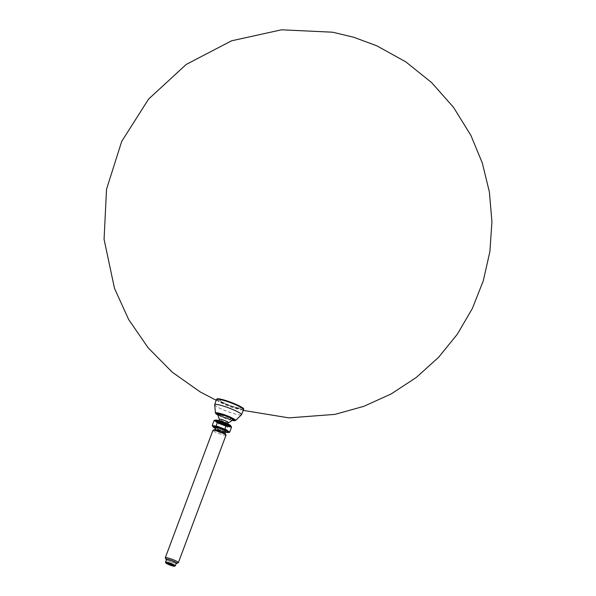 <?xml version="1.0" encoding="UTF-8"?>
<svg xmlns="http://www.w3.org/2000/svg" width="596" height="596" viewBox="0 0 596 596"><rect width="100%" height="100%" fill="white"/><g stroke="black" fill="none" stroke-linecap="round" stroke-linejoin="round"><path stroke-width="0.45" stroke-dasharray="2.98 2.23" d="M231.494 418.876A7.919 1.05 -159.5 0 0 233.133 418.846A7.919 1.05 -159.5 0 0 226.093 415.077A7.919 1.05 -159.5 0 0 218.3 413.304A7.919 1.05 -159.5 0 0 223.15 416.157A7.919 1.05 -159.5 0 0 231.494 418.876M165.532 562.237A5.23 0.693 -159.5 0 0 166.172 562.78M174.412 565.857A5.23 0.693 -159.5 0 0 175.246 565.872M165.316 557.886A6.981 0.924 -159.5 0 0 167.245 559.212M167.655 559.413A6.981 0.924 -159.5 0 0 175.5 562.348M175.939 562.46A6.981 0.924 -159.5 0 0 176.923 562.669A6.981 0.924 -159.5 0 0 178.271 562.728M166.411 559.748A5.818 0.767 -159.5 0 0 171.164 561.991A5.818 0.767 -159.5 0 0 176.215 563.414M225.31 433.62A5.818 0.767 20.5 0 1 224.111 433.769A5.818 0.767 20.5 0 1 217.592 431.608A5.818 0.767 20.5 0 1 214.515 429.589M226.011 435.222A6.981 0.924 20.5 0 1 224.558 435.266A6.981 0.924 20.5 0 1 217.138 432.845A6.981 0.924 20.5 0 1 212.936 430.334M215.387 427.853L224.096 431.251L224.401 430.424M219.693 421.357L217.786 426.46M228.402 424.754L226.487 429.858M225.34 432.018L224.096 431.251M228.305 422.549A4.686 0.618 20.5 0 1 228.186 422.624A4.686 0.618 20.5 0 1 227.329 422.571A4.686 0.618 20.5 0 1 222.733 421.111A4.686 0.618 20.5 0 1 219.559 419.398A8.024 8.024 0 0 1 219.499 419.316M225.295 432.145A8.12 1.073 20.5 0 1 215.491 428.479M225.586 431.377A5.23 0.693 20.5 0 1 224.498 431.407A5.23 0.693 20.5 0 1 218.933 429.589A5.23 0.693 20.5 0 1 215.782 427.712M223.686 433.56A5.23 0.693 20.5 0 1 218.121 431.75A5.23 0.693 20.5 0 1 214.977 429.865A5.23 0.693 20.5 0 1 220.118 431.05A5.23 0.693 20.5 0 1 224.774 433.53A5.23 0.693 20.5 0 1 223.686 433.56M176.334 563.101A5.23 0.693 20.5 0 1 175.246 563.131A5.23 0.693 20.5 0 1 169.681 561.313A5.23 0.693 20.5 0 1 166.53 559.435M238.504 408.051A11.361 1.505 -159.5 0 0 231.904 403.038A11.361 1.505 -159.5 0 0 220.282 400.937A11.361 1.505 -159.5 0 0 238.504 408.051M222.397 400.199A10.743 1.423 20.5 0 1 236.567 405.168A10.743 1.423 20.5 0 1 238.05 407.843A10.743 1.423 20.5 0 1 223.88 402.874A10.743 1.423 20.5 0 1 222.397 400.199M216.422 399.491A14.513 1.922 -159.5 0 0 225.191 404.706A14.513 1.922 -159.5 0 0 240.598 409.728A14.513 1.922 -159.5 0 0 243.615 409.653M217.167 399.178A13.931 1.84 -159.5 0 0 225.75 404.207A13.931 1.84 -159.5 0 0 240.382 408.96A13.931 1.84 -159.5 0 0 243.257 408.938M231.993 420.381A9.983 1.319 20.5 0 1 218.158 415.211L231.978 420.403M235.368 420.62A10.75 1.423 20.5 0 1 234.303 420.664M232.105 420.262A10.75 1.423 20.5 0 1 218.151 415.047M216.236 413.907A10.75 1.423 20.5 0 1 215.454 413.177M231.479 418.906A7.919 1.05 -159.5 0 0 233.125 418.861A7.919 1.05 -159.5 0 0 226.078 415.107A7.919 1.05 -159.5 0 0 218.3 413.319A7.919 1.05 -159.5 0 0 223.06 416.164A7.919 1.05 -159.5 0 0 231.479 418.906M218.181 414.138A7.919 1.05 -159.5 0 0 223.604 417.021A7.919 1.05 -159.5 0 0 231.278 419.457A7.919 1.05 -159.5 0 0 232.678 419.554M230.853 417.818A7.919 1.05 -159.5 0 0 220.699 414.026M218.151 414.727A8.262 1.095 -159.5 0 0 231.404 419.904A8.262 1.095 -159.5 0 0 232.313 420.024M214.687 404.691A14.326 1.892 -159.5 0 0 223.336 409.839A14.326 1.892 -159.5 0 0 238.534 414.794A14.326 1.892 -159.5 0 0 241.514 414.719M243.31 410.391L229.445 405.787L216.169 400.244M233.081 418.981L233.133 418.846A8.024 8.024 0 0 1 232.805 419.383M218.255 413.438L218.3 413.304A8.024 8.024 0 0 0 218.203 413.922M227.493 424.702L227.806 423.883M218.717 421.424L219.023 420.597"/><path stroke-width="0.89" d="M174.509 566.2L175.246 565.872A5.23 0.693 -159.5 0 0 175.328 565.805A5.23 0.693 -159.5 0 0 172.177 563.92A5.23 0.693 -159.5 0 0 166.612 562.11A5.23 0.693 -159.5 0 0 165.524 562.132A5.23 0.693 -159.5 0 0 165.532 562.237L165.874 562.974A4.649 0.618 -159.5 0 0 170.009 565.082A4.649 0.618 -159.5 0 0 174.509 566.2A4.649 0.618 -159.5 0 0 172.05 564.583A4.649 0.618 -159.5 0 0 166.835 562.855A4.649 0.618 -159.5 0 0 165.874 562.974M166.172 562.78A5.23 0.693 -159.5 0 0 174.233 565.827A5.23 0.693 -159.5 0 0 174.412 565.857M176.215 563.414A5.818 0.767 -159.5 0 0 176.796 563.384L178.271 562.728A6.981 0.924 -159.5 0 0 178.375 562.631A6.981 0.924 -159.5 0 0 174.174 560.128A6.981 0.924 -159.5 0 0 166.753 557.707A6.981 0.924 -159.5 0 0 165.301 557.744A6.981 0.924 -159.5 0 0 165.316 557.886L166.001 559.346A5.818 0.767 -159.5 0 0 166.411 559.748M167.245 559.212A6.981 0.924 -159.5 0 0 167.655 559.413M175.5 562.348A6.981 0.924 -159.5 0 0 175.939 562.46M176.796 563.384A5.818 0.767 -159.5 0 0 173.719 561.365A5.818 0.767 -159.5 0 0 167.193 559.197A5.818 0.767 -159.5 0 0 166.001 559.346M165.301 557.744L212.936 430.334A6.981 0.924 20.5 0 1 213.04 430.245L214.515 429.589A5.818 0.767 20.5 0 1 220.148 430.983A5.818 0.767 20.5 0 1 225.31 433.62L225.996 435.087A6.981 0.924 20.5 0 1 226.011 435.222L178.375 562.631M213.04 430.245A6.981 0.924 20.5 0 1 219.797 431.914A6.981 0.924 20.5 0 1 225.996 435.087M215.61 420.113A8.12 1.073 20.5 0 0 219.924 422.937A8.12 1.073 20.5 0 0 229.02 425.954A8.12 1.073 20.5 0 0 230.592 425.596A8.12 1.073 20.5 0 0 220.378 420.992A8.12 1.073 20.5 0 0 215.789 420.061L215.007 420.18L219.693 421.357L230.704 425.73L231.553 427.146L226.003 426.14L217.294 422.743L215.812 426.721M215.759 426.863L215.387 427.853L213.085 426.87L212.236 425.455L214.143 420.351L217.294 422.743M226.003 426.14L224.707 429.619M224.565 429.984L224.401 430.424M231.553 427.146L229.646 432.256L226.487 429.858L217.786 426.46L212.236 425.455M215.007 420.18L214.143 420.351M229.646 432.256L228 432.54A8.12 1.073 20.5 0 1 226.599 432.428A8.12 1.073 20.5 0 1 225.295 432.145M228.179 432.487L225.34 432.018M226.517 424.732A4.686 0.618 20.5 0 1 221.533 423.108A4.686 0.618 20.5 0 1 218.717 421.424A4.686 0.618 20.5 0 1 223.321 422.482A4.686 0.618 20.5 0 1 227.493 424.702A4.686 0.618 20.5 0 1 226.517 424.732M219.559 419.398A4.686 0.618 20.5 0 1 219.522 419.264A4.686 0.618 20.5 0 1 224.133 420.322A4.686 0.618 20.5 0 1 228.305 422.549L227.806 423.883M215.491 428.479A8.12 1.073 20.5 0 1 213.197 427.004A8.12 1.073 20.5 0 1 221.056 428.539A8.12 1.073 20.5 0 1 228 432.54M215.089 429.552L215.782 427.712A5.23 0.693 20.5 0 1 220.922 428.897A5.23 0.693 20.5 0 1 225.586 431.377L224.893 433.217M165.524 562.132L166.53 559.435A5.23 0.693 20.5 0 1 171.678 560.62A5.23 0.693 20.5 0 1 176.334 563.101L175.328 565.805M243.615 409.653A14.513 1.922 -159.5 0 0 230.697 402.769A14.513 1.922 -159.5 0 0 216.422 399.491L217.078 398.895C217.637 398.754 218.903 398.053 230.875 402.278C248.517 409.728 242.401 408.67 243.615 409.653L241.514 414.719A14.326 1.892 -159.5 0 0 228.767 407.925A14.326 1.892 -159.5 0 0 214.687 404.691L215.454 413.177A10.75 1.423 20.5 0 1 217.652 412.872A10.75 1.423 20.5 0 1 229.795 416.902A10.75 1.423 20.5 0 1 235.368 420.62L231.978 420.403M243.257 408.938A13.931 1.84 -159.5 0 0 230.875 402.278A13.931 1.84 -159.5 0 0 217.167 399.178M215.454 413.177L218.158 415.233A9.983 1.319 20.5 0 1 218.114 413.408A9.983 1.319 20.5 0 1 231.658 418.221A9.983 1.319 20.5 0 1 231.993 420.381M234.303 420.664A10.75 1.423 20.5 0 1 233.319 420.523A10.75 1.423 20.5 0 1 232.105 420.262M218.151 415.047A10.75 1.423 20.5 0 1 216.236 413.907M233.081 418.981L232.924 419.413A7.919 1.05 -159.5 0 0 230.853 417.818M220.699 414.026A7.919 1.05 -159.5 0 0 218.091 413.87L218.255 413.438M232.313 420.024A8.262 1.095 -159.5 0 0 225.772 415.941A8.262 1.095 -159.5 0 0 218.151 414.727M216.169 400.244L200.241 391.952L172.237 372.18L148.128 347.796L128.684 319.56L114.492 288.345L104.069 239.294L106.528 189.215L121.703 141.423L148.583 99.092L186.22 64.442L231.583 40.804L281.543 29.8L332.642 32.206L353.719 37.25L376.821 45.825L405.764 61.842L431.578 82.546L453.504 107.325L470.922 135.463L482.328 163.036L489.39 192.054L491.931 221.801L489.897 251.572L483.326 280.686L472.382 308.46L457.318 334.244L438.492 357.399L416.232 377.499L391.155 393.941L363.843 406.33L334.952 414.384L288.889 417.87L243.31 410.391M232.924 419.413L232.917 419.517C233.297 419.927 233.371 418.928 225.579 415.874L218.091 413.87M241.514 414.719L235.368 420.62M214.687 404.691L216.422 399.491M219.023 420.597L219.522 419.264M218.203 413.922A8.024 8.024 0 0 0 219.499 419.316M228.283 422.601A8.024 8.024 0 0 0 232.805 419.383"/></g></svg>
